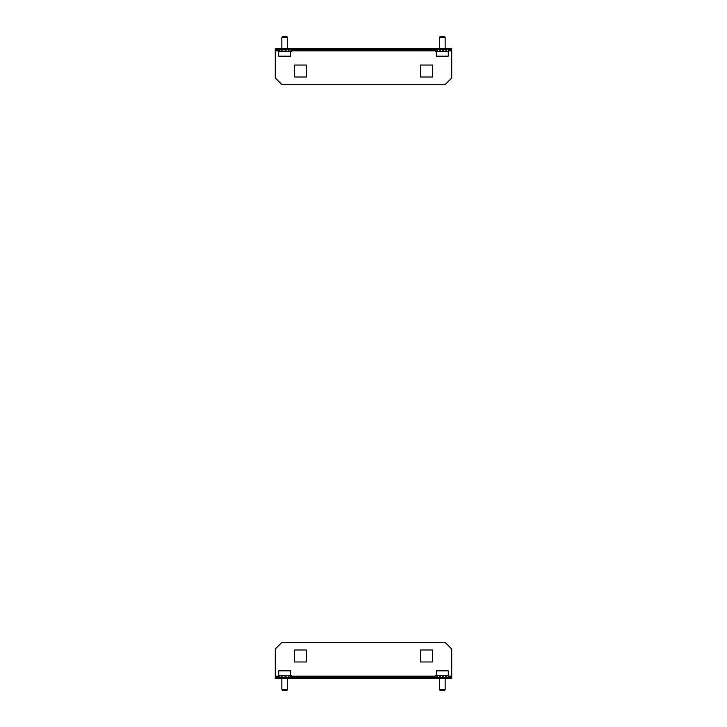<?xml version="1.0" encoding="UTF-8"?>
<svg xmlns="http://www.w3.org/2000/svg" width="727" height="727" viewBox="0 0 727 727"><rect width="100%" height="100%" fill="white"/><g stroke="black" fill="none" stroke-linecap="round" stroke-linejoin="round"><path stroke-width="1.09" d="M278.277 50.845L275.251 50.845L275.251 77.953L281.558 84.259L445.442 84.259L451.749 77.953L451.749 49.59L275.251 49.59L275.251 48.327L281.558 48.327L281.558 49.59M445.442 49.59L445.442 48.327L451.749 48.327L451.749 49.59M275.251 50.845L275.251 49.59M445.442 48.327L281.558 48.327M294.48 65.03L294.48 77.007L306.458 77.007L306.458 65.03L294.48 65.03M420.542 65.03L420.542 77.007L432.52 77.007L432.52 65.03L420.542 65.03M448.723 676.155L451.749 676.155L451.749 649.047L445.442 642.741L281.558 642.741L275.251 649.047L275.251 677.41L451.749 677.41L451.749 678.673L445.442 678.673L445.442 677.41M281.558 677.41L281.558 678.673L275.251 678.673L275.251 677.41M451.749 676.155L451.749 677.41M281.558 678.673L445.442 678.673M432.52 661.97L432.52 649.993L420.542 649.993L420.542 661.97L432.52 661.97M306.458 661.97L306.458 649.993L294.48 649.993L294.48 661.97L306.458 661.97M443.288 49.59L443.288 50.218M436.018 49.59L435.864 51.481L448.723 51.481L448.723 49.59M440.38 49.59L440.38 50.218L439.299 50.218L439.299 49.59M437.563 49.59L437.563 50.218L436.854 50.218L436.854 49.59M448.713 50.218L448.713 49.59M448.432 49.59L448.432 50.218L447.986 49.59M446.651 49.59L446.651 50.218L445.724 50.218L445.724 49.59M443.706 49.59L443.706 50.218L442.543 50.218L442.543 49.59M437.563 50.218L436.854 50.218M445.724 50.218L446.651 50.218M444.142 36.35L440.398 36.35L439.453 37.295L439.453 48.327M445.069 37.295L439.453 37.295M448.277 51.481L448.277 56.143L436.309 56.143L436.309 51.481M286.556 36.35L282.812 36.35L281.867 37.295L281.867 48.327M287.483 37.295L281.867 37.295M290.691 51.481L290.691 56.143L278.723 56.143L278.723 51.481M285.693 49.59L285.693 50.218M278.277 49.59L278.277 51.481L291.136 51.481L291.127 50.218M282.794 49.59L282.794 50.218L281.712 50.218L281.712 49.59M279.977 49.59L279.977 50.218L279.268 50.218L279.268 49.59M278.432 49.59L278.432 50.218L278.287 49.59M290.845 49.59L290.845 50.218L290.4 49.59M289.064 49.59L289.064 50.218L288.137 50.218L288.137 49.59M286.12 49.59L286.12 50.218L284.957 50.218L284.957 49.59M279.977 50.218L279.268 50.218M288.137 50.218L289.064 50.218M444.142 690.65L440.444 690.65M439.517 689.705L445.069 689.705M436.309 675.519L436.309 670.857L448.277 670.857L448.277 675.519M443.288 676.782L443.288 677.41M439.299 677.41L439.299 676.782L440.38 676.782L440.38 677.41M448.723 677.41L448.723 675.519L435.864 675.519L436.018 677.41M436.854 677.41L436.854 676.782L437.563 676.782L437.563 677.41M442.543 677.41L442.543 676.782L443.706 676.782L443.706 677.41M445.724 677.41L445.724 676.782L446.651 676.782L446.651 677.41M447.986 677.41L447.986 676.782L448.432 677.41M448.713 677.41L448.713 676.782M436.854 676.782L437.563 676.782M446.651 676.782L445.724 676.782M286.556 690.65L282.858 690.65M281.931 689.705L287.483 689.705M278.723 675.519L278.723 670.857L290.691 670.857L290.691 675.519M285.693 676.782L285.693 677.41M281.712 677.41L281.712 676.782L282.794 676.782L282.794 677.41M291.127 676.782L291.136 675.519L278.277 675.519L278.277 677.41M278.287 677.41L278.287 676.782L278.432 677.41M279.268 677.41L279.268 676.782L279.977 676.782L279.977 677.41M284.957 677.41L284.957 676.782L286.12 676.782L286.12 677.41M288.137 677.41L288.137 676.782L289.064 676.782L289.064 677.41M290.4 677.41L290.4 676.782L290.845 677.41M279.268 676.782L279.977 676.782M289.064 676.782L288.137 676.782M451.749 50.845L448.723 50.845M435.864 50.845L291.136 50.845M275.251 676.155L278.277 676.155M291.136 676.155L435.864 676.155M444.188 36.35L445.133 37.295L445.133 48.327M286.602 36.35L287.547 37.295L287.547 48.327M440.398 690.65L439.453 689.705L439.453 678.673M444.188 690.65L445.133 689.705L445.133 678.673M282.812 690.65L281.867 689.705L281.867 678.673M286.602 690.65L287.547 689.705L287.547 678.673"/></g></svg>

